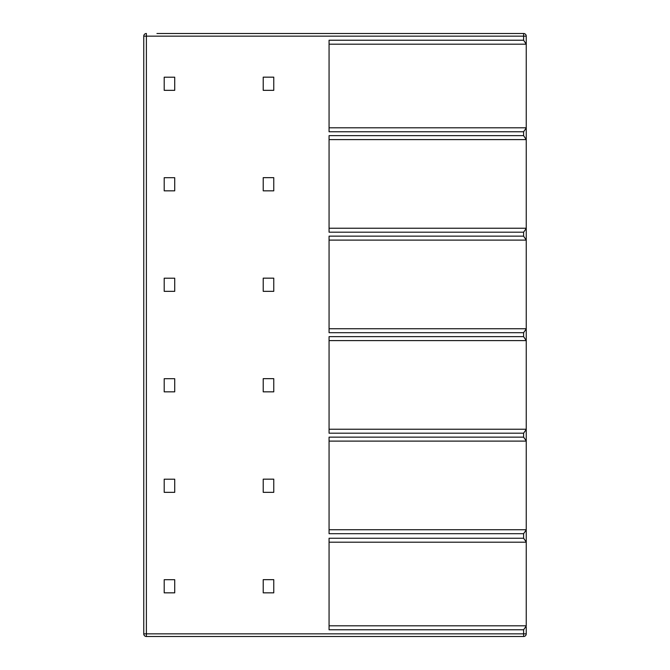 <?xml version="1.0" encoding="UTF-8"?>
<svg xmlns="http://www.w3.org/2000/svg" width="670" height="670" viewBox="0 0 670 670"><rect width="100%" height="100%" fill="white"/><g stroke="black" fill="none" stroke-linecap="round" stroke-linejoin="round"><path stroke-width="1" d="M523.605 636.5L523.605 633.862L146.395 633.862L146.395 36.138L143.757 36.138L143.757 633.862L146.395 633.862L146.395 636.5L523.605 636.5A2.638 2.638 0 0 0 526.243 633.862L526.243 627.137M526.243 541.971L526.243 529.962L523.605 533.688L523.605 538.245L526.243 541.971L526.243 625.813L329.062 625.813M523.605 533.688L329.062 533.688L329.062 437.15L523.605 437.15L526.243 440.877L526.243 529.962M526.243 440.877L526.243 429.462L523.605 433.189L329.062 433.189L329.062 336.65L523.605 336.65L526.243 340.603L329.062 340.603M526.243 340.603L526.243 429.462M526.243 340.377L526.243 328.962L523.605 332.689L329.062 332.689L329.062 236.15L523.605 236.15L526.243 240.103L329.062 240.103M526.243 240.103L526.243 328.962M526.243 239.877L526.243 228.462L523.605 232.189L329.062 232.189L329.062 135.65L523.605 135.65L526.243 139.603L329.062 139.603M526.243 139.603L526.243 228.462M526.243 139.377L526.243 128.029L523.605 131.755L329.062 131.755L329.062 40.225L523.605 40.225L526.243 44.187L526.243 42.863M526.243 44.187L329.062 44.187L526.243 44.187L526.243 128.029M526.243 43.96L526.243 36.138A2.638 2.638 0 0 0 523.605 33.5L156.948 33.5M526.243 626.04L523.605 629.775L329.062 629.775L329.062 538.245L523.605 538.245M526.243 228.236L329.062 228.236M526.243 127.802L329.062 127.802L526.243 127.802M526.243 328.736L329.062 328.736M526.243 429.236L329.062 429.236M526.243 441.103L329.062 441.103M526.243 529.736L329.062 529.736M526.243 542.197L329.062 542.197M523.605 40.225L523.605 33.5M526.243 36.138L146.395 36.138L146.395 33.5A2.638 2.638 0 0 0 143.757 36.138M143.757 633.862A2.638 2.638 0 0 0 146.395 636.5A2.638 2.638 0 0 1 143.757 633.862A2.638 2.638 0 0 0 146.395 636.5M273.762 77.159L263.218 77.159L263.218 90.341L273.762 90.341L273.762 77.159M174.719 77.201L164.2 77.201L164.2 90.341L174.719 90.341L174.719 77.201M273.762 177.659L263.218 177.659L263.218 190.841L273.762 190.841L273.762 177.659M174.719 177.701L164.2 177.701L164.2 190.841L174.719 190.841L174.719 177.701M273.762 278.159L263.218 278.159L263.218 291.341L273.762 291.341L273.762 278.159M174.719 278.201L164.2 278.201L164.2 291.341L174.719 291.341L174.719 278.201M273.762 378.659L263.218 378.659L263.218 391.841L273.762 391.841L273.762 378.659M174.719 378.701L164.2 378.701L164.2 391.841L174.719 391.841L174.719 378.701M273.762 479.159L263.218 479.159L263.218 492.341L273.762 492.341L273.762 479.159M174.719 479.201L164.2 479.201L164.2 492.341L174.719 492.341L174.719 479.201M273.762 579.659L263.218 579.659L263.218 592.841L273.762 592.841L273.762 579.659M174.719 579.701L164.2 579.701L164.2 592.841L174.719 592.841L174.719 579.701M523.605 135.65L523.605 131.755M523.605 236.15L523.605 232.189M523.605 336.65L523.605 332.689M523.605 437.15L523.605 433.189M526.243 633.862L523.605 633.862L523.605 629.775"/></g></svg>
